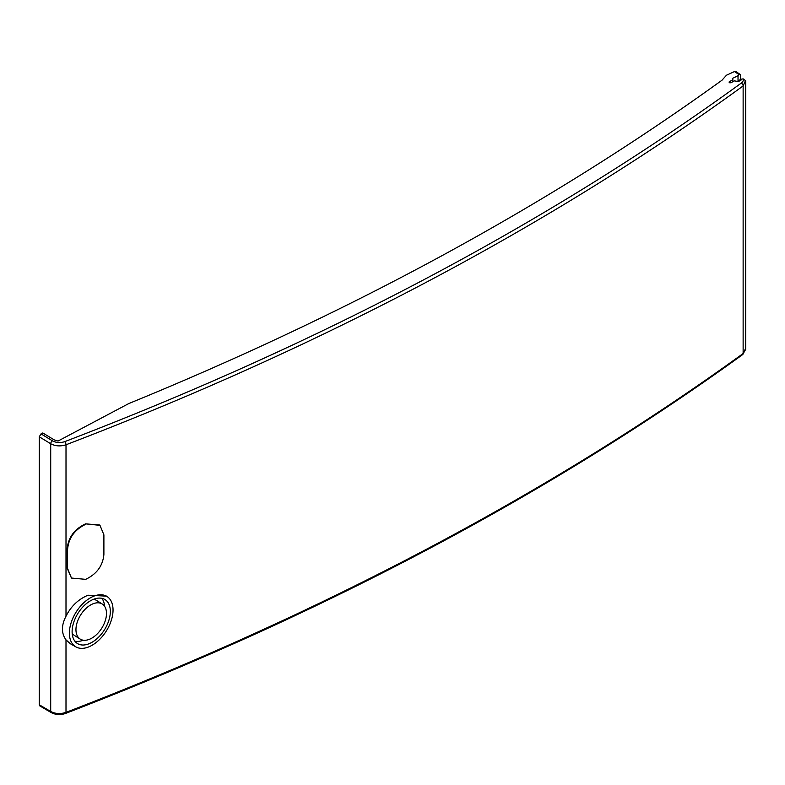 <?xml version="1.0" encoding="UTF-8"?>
<svg xmlns="http://www.w3.org/2000/svg" width="785" height="785" viewBox="0 0 785 785"><rect width="100%" height="100%" fill="white"/><g stroke="black" fill="none" stroke-linecap="round" stroke-linejoin="round"><path stroke-width="1.18" d="M745.652 348.363L743.13 353.525C647.154 422.987 542.396 487.799 428.865 547.989C315.305 608.149 194.356 662.942 65.999 712.368C60.504 714.173 55.401 713.879 50.701 711.475L39.25 704.763L39.26 436.794L41.026 433.889L42.802 432.957L54.165 439.855L57.982 441.072L128.75 403.578C352.573 312.018 550.324 204.237 721.984 80.227L726.478 75.213L734.475 71.543L739.166 74.712L738.028 75.743L738.028 81.247M75.851 646.869A29.614 17.81 -57.8 0 1 71.043 623.035A29.614 17.81 -57.8 0 1 91.217 597.375A29.614 17.81 -57.8 0 1 107.378 596.747A29.614 17.81 -57.8 0 1 111.166 620.778A29.614 17.81 -57.8 0 1 91.217 645.741A29.614 17.81 -57.8 0 1 75.851 646.869L70.326 643.72L65.999 639.873L65.999 712.368A2.404 1.089 68.9 0 1 65.538 713.457C60.445 715.174 55.676 714.88 51.211 712.584A2.404 1.423 -59.6 0 1 51.211 712.584A2.404 1.423 -59.6 0 1 50.701 711.475L50.711 443.751C55.411 446.214 60.514 446.557 66.009 444.771C194.356 395.689 315.315 341.063 428.865 280.893C542.406 220.713 647.154 155.724 743.13 85.938L745.622 80.364L745.75 81.581L745.652 80.718L743.287 78.932A9.626 5.603 -179.6 0 1 741.266 83.112C548.116 223.332 322.586 342.839 64.684 441.661C60.288 443.093 56.216 442.809 52.448 440.827L41.026 433.889M741.266 83.112A2.404 1.531 -126 0 1 743.13 85.938L743.13 353.525A2.404 1.541 54.1 0 1 742.659 354.604L745.74 349.227L745.75 81.601M39.25 704.763L39.76 705.872M743.287 78.932L741.874 79.03C740.589 81.218 738.145 81.817 734.524 80.835L730.874 82.768L729.177 82.719L729.245 81.728L732.905 79.795L732.346 78.471L738.028 75.743M729.177 82.719L729.245 81.728L729.245 82.768M65.999 639.873C61.259 633.289 61.259 625.4 65.999 616.225C70.993 606.285 78.323 599.289 87.999 595.216L106.505 596.139M71.445 578.035L67.225 568.281L67.225 548.646C68.305 537.509 74.3 529.306 85.202 524.017A2956.055 1706.718 0 0 0 85.604 523.86L99.577 524.998M67.225 548.646L67.225 568.281M91.217 600.378A25.934 15.602 122.2 0 0 73.653 622.544A25.934 15.602 122.2 0 0 77.411 643.514A25.934 15.602 122.2 0 0 91.217 642.729A25.934 15.602 122.2 0 0 108.791 620.572A25.934 15.602 122.2 0 0 105.033 599.603A25.934 15.602 122.2 0 0 91.217 600.378M83.249 640.207A25.934 15.602 -57.8 0 1 74.889 641.208M101.854 598.327A25.934 15.602 -57.8 0 1 104.582 606.305M102.246 604.018A20.714 12.462 -57.8 0 1 105.249 620.768A20.714 12.462 -57.8 0 1 91.217 638.47A20.714 12.462 -57.8 0 1 80.188 639.088A20.714 12.462 -57.8 0 1 77.185 622.348A20.714 12.462 -57.8 0 1 91.217 604.636A20.714 12.462 -57.8 0 1 102.246 604.018L96.555 600.437A20.714 12.462 122.2 0 0 93.493 599.328M72.161 633.23A20.714 12.462 122.2 0 0 74.496 635.516L80.188 639.088M85.202 524.017L85.604 524.36C74.703 529.639 68.707 537.853 67.628 548.99M67.628 568.625L71.464 578.054L85.604 579.34A2956.771 1707.139 0 0 0 86.007 579.183C96.889 573.874 102.845 565.642 103.895 554.475L103.895 534.84L99.98 525.342L85.604 523.86M732.905 81.699L732.905 79.795M739.166 74.712L740.157 74.438L740.51 75.448L740.51 79.285L738.391 81.208M736.301 71.837L734.475 71.543M65.999 616.225L66.009 444.781A2.404 1.089 -110.9 0 0 64.684 441.67M39.26 436.794L50.711 443.751A2.404 1.403 -58.7 0 1 52.448 440.827M742.659 354.604C549.314 494.295 323.606 613.909 65.528 713.447M51.211 712.584L39.78 705.882M107.378 596.747L106.328 596.021M740.137 74.428L736.193 71.769"/></g></svg>
